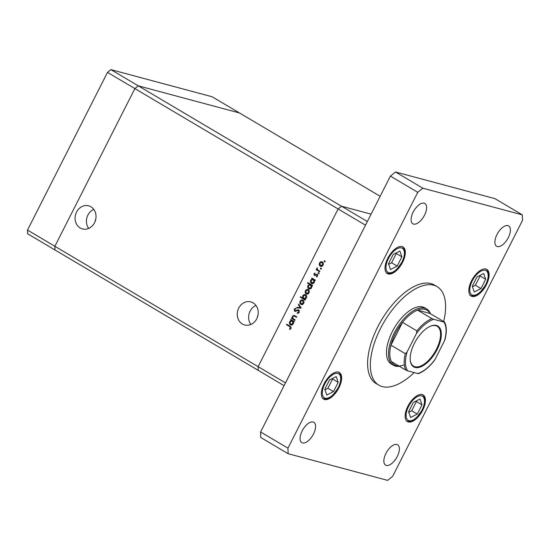<?xml version="1.0" encoding="UTF-8"?>
<svg xmlns="http://www.w3.org/2000/svg" width="550" height="550" viewBox="0 0 550 550"><rect width="100%" height="100%" fill="white"/><g stroke="black" fill="none" stroke-linecap="round" stroke-linejoin="round"><path stroke-width="0.82" d="M284.075 385.66L258.225 370.356L258.115 366.664L258.225 370.356L54.986 249.968L54.869 246.283L134.881 88.584L138.256 85.834L239.498 112.977L212.128 96.766L110.887 69.623L107.504 72.373L27.5 230.072L27.61 233.757L54.986 249.968L54.869 246.283L134.881 88.584L107.504 72.373M27.5 230.072L285.484 382.882L365.496 225.177L338.119 208.966L341.502 206.216L371.092 214.149L341.502 206.216L338.119 208.966L258.115 366.664L338.119 208.966L134.881 88.584L138.256 85.834L110.887 69.623M95.769 219.244A1.815 1.574 -75 0 0 95.336 220.859M257.95 315.308A1.815 1.574 -75 0 0 257.517 316.924M253.117 302.851A11.956 10.374 -75 0 0 250.841 301.888A11.956 10.374 -75 0 0 238.164 309.396A11.956 10.374 -75 0 0 242.371 324.026A11.956 10.374 -75 0 0 244.647 324.981A11.956 10.374 -75 0 0 257.324 317.474A11.956 10.374 -75 0 0 253.117 302.851M255.97 305.442A11.956 10.374 -75 0 0 250.862 324.472M90.929 206.786A11.956 10.374 -75 0 0 88.653 205.824A11.956 10.374 -75 0 0 75.983 213.338A11.956 10.374 -75 0 0 80.19 227.961A11.956 10.374 -75 0 0 82.466 228.924A11.956 10.374 -75 0 0 95.136 221.409A11.956 10.374 -75 0 0 90.929 206.786M93.782 209.378A11.956 10.374 -75 0 0 88.681 228.415M380.153 196.288L239.498 112.977L138.256 85.834L367.345 221.526M295.178 319.921L294.924 320.43L291.424 318.354L291.679 317.845L292.311 318.223L292.414 316.243L294.085 315.356L296.752 316.814L296.498 317.322L294.023 315.934L292.799 316.587L293.012 318.539L295.178 319.921M298.732 309.911L299.214 312.29L297.296 313.383L297.296 312.764L298.719 311.994L298.471 310.413L294.607 311.321L294.195 309.272L295.769 308.248L295.831 308.88L294.656 309.616L294.841 310.805L298.451 309.794M299.344 310.647L297.894 310.337M294.841 310.805L296.429 311.004M301.187 308.082L296.697 307.959L296.972 307.409L300.218 307.553L298.361 304.679L298.636 304.129L301.187 308.082M301.723 304.638L300.802 304.377L299.846 303.077L300.059 301.166L301.434 299.942L302.961 300.114C304.012 300.891 304.253 301.957 303.683 303.311C302.933 304.562 301.971 304.913 300.802 304.377L301.276 304.576M302.479 299.908L302.961 300.114M307.031 294.168L306.116 293.906L305.161 292.607L305.374 290.696L306.742 289.472L308.275 289.644C309.32 290.421 309.561 291.486 308.997 292.841C308.248 294.092 307.285 294.442 306.116 293.906L306.591 294.106M307.787 289.438L308.275 289.644M312.256 278.953L311.609 278.568L311.864 278.059L315.363 280.136L315.109 280.644L314.504 280.28L314.318 282.356C313.548 283.607 312.579 283.965 311.403 283.429C310.372 282.638 310.138 281.559 310.702 280.197L312.256 278.953L313.129 279.187L311.609 278.568M311.898 283.635L311.403 283.429L312.276 283.663L311.513 282.817M324.933 261.436L324.294 261.669L324.136 260.961L324.768 260.728L324.507 261.724M324.995 261.195L324.136 260.961L324.768 260.728M321.097 266.441L320.183 266.179L319.227 264.88L319.44 262.969L320.808 261.745L322.341 261.917C323.386 262.694 323.634 263.759 323.063 265.114C322.314 266.365 321.351 266.716 320.183 266.179L320.657 266.379M321.86 261.711L322.341 261.917M321.234 268.73L320.595 268.957L320.43 268.256L321.069 268.022L320.808 269.019M321.296 268.482L320.43 268.256L321.069 268.022M319.873 271.253L319.612 271.762L316.113 269.686L316.367 269.184L316.882 269.486L317.157 267.774L317.536 269.754L319.873 271.253M318.924 273.274L318.285 273.508L318.127 272.8L318.759 272.573L318.498 273.563M319.158 273.742L319 273.041L318.127 272.8L318.759 272.573M314.854 275.536L314.332 275.392L313.94 273.811L314.971 273.048L315.102 273.57L314.373 274.065L314.572 274.876L317.123 274.23L317.522 276.038L316.456 276.932L316.298 276.403L317.082 275.804L316.889 274.746L314.332 275.392L314.964 275.522M314.572 274.876L315.748 275.137M317.659 274.952L316.484 274.684M309.574 284.316L307.484 283.071L307.739 282.569L312.654 285.478L312.4 285.986L311.788 285.629L311.603 287.705C310.839 288.949 309.87 289.307 308.694 288.771C307.656 287.98 307.423 286.901 307.993 285.539L309.574 284.316L310.447 284.549L307.484 283.071M309.183 288.977L308.694 288.771L309.567 289.004L308.798 288.159M304.824 299.248L305.47 299.633L305.216 300.135L300.307 297.227L300.561 296.718L302.61 297.935L302.761 295.845C303.531 294.594 304.501 294.236 305.669 294.772C306.707 295.563 306.948 296.643 306.377 298.004L304.824 299.248M305.181 294.566L305.669 294.772M291.225 320.396L290.579 320.018L290.833 319.509L294.339 321.585L294.078 322.087L293.473 321.729L293.288 323.806C292.524 325.05 291.555 325.407 290.379 324.871C289.341 324.081 289.107 323.008 289.671 321.647L291.225 320.396L292.098 320.629L290.579 320.018M290.868 325.077L290.379 324.871L291.252 325.105L290.482 324.266M290.531 328.137L289.692 326.624L286.509 324.741L286.763 324.232L289.994 326.15L291.012 328.453L289.768 329.484L289.548 328.969L290.531 328.137L291.087 328.288M325.167 261.903L325.009 261.195M319.853 265.045L319.227 264.88M319.935 263.099L319.44 262.969M321.124 262.247L321.681 261.979L320.808 261.745M321.681 261.979L322.279 261.882M321.056 266.413L320.1 265.114M323.125 262.769L321.716 262.268L319.873 263.223L320.437 265.678L322.238 266.09M322.96 262.659L322.087 262.426L322.63 264.859L323.125 264.99M320.437 265.678L322.63 264.859M321.468 269.197L321.303 268.489M319.722 271.542L316.113 269.686M316.986 269.919L317.164 269.562M317.433 269.631L316.882 269.486M317.371 268.29L316.821 268.139M314.449 273.941L313.94 273.811M315.446 275.11L315.831 275.158L315.446 275.11M316.339 274.746L315.618 274.553M316.491 274.787L317.357 274.333M317.075 276.609L316.298 276.403M317.57 275.935L317.082 275.804M317.762 274.979L317.357 274.918L317.762 274.979M315.04 275.509L314.696 274.931L315.562 275.158M315.198 280.466L314.504 280.28M311.197 280.328L310.702 280.197M312.489 279.414L313.129 279.187M314.765 280.356L312.984 279.448L311.135 280.445L311.664 282.92L313.486 283.319M314.236 279.84L313.363 279.606L313.899 282.088L314.38 282.219M311.664 282.92L313.899 282.088M312.482 285.814L311.788 285.629M308.488 285.67L307.993 285.539M309.836 284.749L310.447 284.549M312.049 285.697L310.269 284.79L308.426 285.787L308.956 288.269L310.778 288.668M311.527 285.189L310.654 284.955L311.183 287.43L311.671 287.561M308.956 288.269L311.183 287.43M305.786 292.779L305.161 292.607M305.869 290.826L305.374 290.696M307.051 289.981L307.615 289.706L306.742 289.472M307.615 289.706L308.213 289.616M306.989 294.14L306.034 292.841M309.052 290.496L307.649 289.994L305.8 290.95L306.371 293.404L308.172 293.817M308.894 290.386L308.021 290.153L308.564 292.593L309.052 292.724M306.371 293.404L308.564 292.593M305.326 299.922L300.307 297.227M303.201 298.093L302.61 297.935M303.263 295.976L302.761 295.845M304.466 295.109L305.621 294.745M306.439 295.618L305.078 295.137L303.188 296.113L303.717 298.588L305.456 299.021M303.717 298.588L305.944 297.756L305.415 295.274L306.288 295.508M306.433 297.887L305.944 297.756M300.472 303.243L299.846 303.077M300.561 301.297L300.059 301.166M301.744 300.444L302.308 300.176L301.434 299.942M302.308 300.176L302.899 300.08M301.675 304.611L300.719 303.311M303.744 300.967L302.335 300.465L300.493 301.421L301.063 303.875L302.864 304.288M303.579 300.857L302.706 300.623L303.256 303.057L303.744 303.188M301.063 303.875L303.256 303.057M297.667 308L297.846 307.643L296.972 307.409M297.846 307.643L300.994 307.78M300.981 307.759L300.218 307.553M299.124 304.879L298.361 304.679M298.169 313.239L297.296 312.764M298.169 312.998L298.746 312.902M299.276 312.146L298.719 311.994M295.35 311.465L294.924 310.846M294.772 309.423L294.195 309.272M295.474 308.969L295.817 308.736M295.714 311.039L296.526 311.032L295.714 311.039M297.309 310.537L296.512 310.324M297.688 310.393L298.849 309.987M295.034 320.21L291.424 318.354M292.882 318.374L292.311 318.223M292.916 316.381L292.414 316.243M293.734 315.893L294.573 315.549M296.608 317.103L294.023 315.934M294.168 321.915L293.473 321.729M290.166 321.778L289.671 321.647M291.459 320.856L292.098 320.629M293.734 321.798L291.954 320.891L290.104 321.894L290.641 324.369L292.462 324.768M293.212 321.289L292.339 321.056L292.868 323.531L293.356 323.661M290.641 324.369L292.868 323.531M291.149 327.25L286.509 324.741M290.352 329.189L289.548 328.969M290.909 328.632L290.276 328.467M443.658 321.558A57.234 27.658 120.6 0 0 437.133 286.66A57.234 27.658 120.6 0 0 380.476 328.536A57.234 27.658 120.6 0 0 378.799 385.151A57.234 27.658 120.6 0 0 414.157 372.577M437.133 286.66L434.397 285.038A57.234 27.658 120.6 0 0 377.74 326.913A57.234 27.658 120.6 0 0 376.062 383.529L378.799 385.151M424.524 215.146A11.811 5.706 120.6 0 0 424.868 203.466A11.811 5.706 120.6 0 0 413.181 212.107A11.811 5.706 120.6 0 0 412.83 223.788A11.811 5.706 120.6 0 0 424.524 215.146M422.703 410.266A15.441 7.466 120.6 0 0 423.156 394.982A15.441 7.466 120.6 0 0 407.866 406.285A15.441 7.466 120.6 0 0 407.413 421.561A15.441 7.466 120.6 0 0 422.703 410.266M338.917 387.798A15.441 7.466 120.6 0 0 339.371 372.522A15.441 7.466 120.6 0 0 324.081 383.817A15.441 7.466 120.6 0 0 323.627 399.094A15.441 7.466 120.6 0 0 338.917 387.798M402.593 262.281A15.441 7.466 120.6 0 0 403.047 247.005A15.441 7.466 120.6 0 0 387.757 258.301A15.441 7.466 120.6 0 0 387.303 273.584A15.441 7.466 120.6 0 0 402.593 262.281M486.379 284.749A15.441 7.466 120.6 0 0 486.832 269.466A15.441 7.466 120.6 0 0 471.543 280.768A15.441 7.466 120.6 0 0 471.096 296.044A15.441 7.466 120.6 0 0 486.379 284.749M397.286 456.459A11.811 5.706 120.6 0 0 397.629 444.778A11.811 5.706 120.6 0 0 385.935 453.42A11.811 5.706 120.6 0 0 385.591 465.101A11.811 5.706 120.6 0 0 397.286 456.459M313.493 433.998A11.811 5.706 120.6 0 0 313.844 422.311A11.811 5.706 120.6 0 0 302.149 430.953A11.811 5.706 120.6 0 0 301.806 442.64A11.811 5.706 120.6 0 0 313.493 433.998M508.31 237.614A11.811 5.706 120.6 0 0 508.654 225.926A11.811 5.706 120.6 0 0 496.966 234.568A11.811 5.706 120.6 0 0 496.623 246.249A11.811 5.706 120.6 0 0 508.31 237.614M426.69 308.983L424.634 307.766A32.704 15.806 120.6 0 0 392.26 331.691A32.704 15.806 120.6 0 0 391.297 364.045L393.353 365.262A32.704 15.806 -59.4 0 1 394.309 332.908A32.704 15.806 -59.4 0 1 426.69 308.983A32.704 15.806 -59.4 0 1 430.451 313.734M522.328 214.864L422.833 188.189L417.766 192.314L287.959 448.174L288.131 453.702L387.626 480.377L392.693 476.252L522.5 220.392L522.328 214.864L494.959 198.653L395.464 171.971L390.397 176.096L260.59 431.963L260.755 437.491L288.131 453.702M422.833 188.189L395.464 171.971M417.766 192.314L390.397 176.096M287.959 448.174L260.59 431.963M390.479 269.548L397.176 266.083L401.871 256.829L399.871 251.041L393.174 254.499L388.486 263.752L390.479 269.548M388.664 264.289L391.593 262.776L396.282 253.522L396.103 252.986M396.282 253.522L401.871 256.829M391.593 262.776L397.176 266.083M326.803 395.065L333.499 391.6L338.188 382.346L336.194 376.558L329.498 380.016L324.803 389.269L326.803 395.065M324.988 389.806L327.91 388.293L332.606 379.039L332.42 378.503M332.606 379.039L338.188 382.346M327.91 388.293L333.499 391.6M474.272 292.009L480.961 288.551L485.657 279.297L483.656 273.501L476.967 276.966L472.271 286.22L474.272 292.009M472.457 286.749L475.379 285.244L480.074 275.99L479.889 275.454M480.074 275.99L485.657 279.297M475.379 285.244L480.961 288.551M410.589 417.526L417.285 414.067L421.981 404.814L419.98 399.018L413.284 402.483L408.588 411.737L410.589 417.526M408.774 412.266L411.703 410.761L416.391 401.507L416.212 400.971M416.391 401.507L421.981 404.814M411.703 410.761L417.285 414.067M414.37 343.386A23.712 11.461 -59.4 0 1 430.396 326.205A23.712 11.461 -59.4 0 1 437.147 349.498A23.712 11.461 -59.4 0 1 420.764 366.829A23.712 11.461 -59.4 0 1 410.238 360.229A23.712 11.461 -59.4 0 1 414.37 343.386M410.217 359.947A23.169 11.193 120.6 0 0 413.545 366.135A23.169 11.193 120.6 0 0 436.48 349.181A23.169 11.193 120.6 0 0 437.154 326.267A23.169 11.193 120.6 0 0 430.134 326.322M444.517 322.101C446.751 326.425 446.889 332.282 444.922 339.673L444.414 340.945A30.889 14.926 120.6 0 0 443.836 322.039L433.806 319.351A30.889 14.926 120.6 0 0 416.487 333.451L416.9 330.887A31.797 15.366 -59.4 0 1 431.949 318.629L417.581 310.118A31.797 15.366 120.6 0 1 429.956 313.438L417.581 310.118A31.797 15.366 120.6 0 0 402.524 322.376A31.797 15.366 120.6 0 0 395.429 333.431A31.797 15.366 120.6 0 0 390.954 345.187A31.797 15.366 120.6 0 0 391.456 361.611A31.797 15.366 120.6 0 0 403.831 364.932M399.328 366.279A32.704 15.806 -59.4 0 1 393.353 365.262M416.9 330.887L402.524 322.376L390.954 345.187L405.322 353.698L407.103 351.945A30.889 14.926 120.6 0 0 407.681 370.844L417.711 373.533A30.889 14.926 120.6 0 0 435.036 359.432L444.414 340.945M416.487 333.451L407.103 351.945M407.681 370.844L405.824 370.123A31.797 15.366 -59.4 0 1 405.322 353.698M391.456 361.611L405.824 370.123M418.199 373.443L417.711 373.533M435.036 359.432L434.376 360.498C429.192 367.139 423.857 371.525 418.371 373.643M443.836 322.039L444.324 321.949L443.836 322.039M429.956 313.438L444.324 321.949M431.949 318.629L433.806 319.351M295.721 316.58L294.848 316.346M290.565 326.858L289.692 326.624M388.458 258.493A13.991 6.758 120.6 0 0 388.891 272.683A13.991 6.758 120.6 0 0 401.899 262.096A13.991 6.758 120.6 0 0 401.459 247.899A13.991 6.758 120.6 0 0 388.458 258.493M324.775 384.01A13.991 6.758 120.6 0 0 325.208 398.2A13.991 6.758 120.6 0 0 338.216 387.612A13.991 6.758 120.6 0 0 337.782 373.416A13.991 6.758 120.6 0 0 324.775 384.01M472.244 280.954A13.991 6.758 120.6 0 0 472.677 295.151A13.991 6.758 120.6 0 0 485.684 284.556A13.991 6.758 120.6 0 0 485.251 270.366A13.991 6.758 120.6 0 0 472.244 280.954M408.567 406.471A13.991 6.758 120.6 0 0 409.001 420.661A13.991 6.758 120.6 0 0 422.008 410.073A13.991 6.758 120.6 0 0 421.568 395.883A13.991 6.758 120.6 0 0 408.567 406.471M316.752 274.691L317.625 274.924M298.299 310.344L299.173 310.578M295.013 310.874L295.886 311.107M386.21 272.931C392.356 274.732 392.638 272.174 396.316 269.926L402.098 262.103C405.556 253.907 405.508 248.662 401.954 246.359M322.534 398.447C328.673 400.249 328.962 397.691 332.64 395.443L338.422 387.619C341.88 379.424 341.832 374.179 338.271 371.869M469.996 295.398C476.142 297.199 476.424 294.635 480.102 292.387L485.884 284.57C489.342 276.375 489.294 271.123 485.739 268.819M406.319 420.915C412.466 422.716 412.748 420.152 416.426 417.904L422.207 410.087C425.666 401.892 425.618 396.639 422.063 394.336"/></g></svg>
